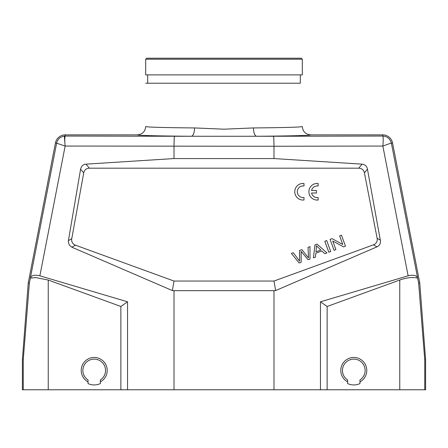 <?xml version="1.0" encoding="UTF-8"?>
<svg xmlns="http://www.w3.org/2000/svg" width="448" height="448" viewBox="0 0 448 448"><rect width="100%" height="100%" fill="white"/><g stroke="black" fill="none" stroke-linecap="round" stroke-linejoin="round"><path stroke-width="0.67" d="M137.362 134.865C136.864 135.458 159.55 136.046 191.458 136.259C193.323 135.671 194.365 132.894 194.583 127.932C163.587 127.658 147.291 127.187 145.695 126.532C145.197 131.589 142.419 134.366 137.362 134.865L65.262 134.865L65.072 136.052C60.592 136.455 57.775 138.83 56.622 143.181L65.15 146.048L64.904 143.254M29.932 280.202L56.622 143.181L55.451 142.951L28.241 282.923L29.366 283.074L30.346 278.158C31.343 275.33 34.518 274.546 39.878 275.817L127.54 301.801L127.54 389.777L273.986 389.777L273.986 290.668L275.66 290.562L376.981 246.842C379.266 245.773 380.453 243.958 380.531 241.399L367.455 169.165C366.828 166.174 365.036 164.5 362.074 164.153L273.986 158.564L174.014 158.564L174.014 146.255C174.054 140.269 174.238 136.937 174.563 136.259L256.542 136.259C288.45 136.046 311.136 135.458 310.638 134.865C305.581 134.366 302.803 131.589 302.305 126.532C300.709 127.187 284.413 127.658 253.417 127.932L224 129.186L194.583 127.932M253.417 127.932C253.635 132.894 254.682 135.671 256.542 136.259L273.437 136.259C273.762 136.937 273.946 140.269 273.986 146.255L65.15 146.048L39.878 275.817M382.928 136.052L382.738 136.052C383.326 136.713 383.359 140.045 382.85 146.048L391.339 142.996C390.096 138.667 387.229 136.354 382.738 136.052L382.738 134.865L310.638 134.865M55.451 142.951A9.996 9.996 0 0 1 65.262 134.865M64.921 143.405C64.54 139.003 64.596 136.556 65.072 136.052M64.904 143.41C64.669 139.289 64.792 136.836 65.262 136.052L174.563 136.259M174.014 158.564L85.977 164.153C83.104 164.416 81.312 166.107 80.59 169.221L68.41 240.621L68.314 241.763L69.317 245.123L71.865 247.206L172.34 290.562L174.014 281.047L273.986 281.047L373.447 244.843L376.981 246.842M174.014 389.777L174.014 290.668L172.34 290.562M273.986 158.564L273.986 146.255L382.85 146.048L391.339 142.996M408.122 275.817L320.46 301.801L320.46 389.777L327.135 389.777L327.135 306.471L399.762 280.039C406.918 277.536 412.882 276.914 417.654 278.158C416.858 275.671 414.154 274.775 409.534 275.464L408.122 275.817L382.85 146.048M273.986 389.777L320.46 389.777M327.135 306.471L320.46 301.801M327.135 389.777L425.6 389.777L425.6 359.727L419.759 282.923L418.634 283.074L417.654 278.158M418.634 283.074L424.749 359.755L424.749 389.777M419.759 282.923L392.549 142.951L391.378 143.181L418.068 280.202M382.738 134.865A9.996 9.996 0 0 1 392.549 142.951M127.54 389.777L120.865 389.777L120.865 306.471L127.54 301.801M120.865 306.471L48.238 280.039L48.238 389.777L23.251 389.777L23.251 359.755L22.4 359.727L22.4 389.777L23.251 389.777M30.346 278.158L35.504 277.547L48.238 280.039M120.865 389.777L48.238 389.777M425.6 359.727L424.749 359.755M28.241 282.923L22.4 359.727M29.366 283.074L23.251 359.755M100.374 381.892A12.998 12.998 0 0 0 94.209 357.454A12.998 12.998 0 0 0 88.043 381.892M82.88 370.451A11.329 11.329 0 0 0 88.043 379.954A11.329 11.329 0 0 1 94.209 359.122A11.329 11.329 0 0 1 100.374 379.954A11.329 11.329 0 0 0 105.538 370.451M100.374 379.954L100.374 383.572A14.493 14.493 0 0 1 88.043 383.572L88.043 379.954M174.014 290.668L273.986 290.668M275.66 290.562L273.986 281.047M71.865 247.206L75.46 245.174L174.014 281.047M380.419 240.173L377.138 238.319L364.414 172.855C363.709 169.865 361.822 168.308 358.747 168.185L89.387 168.185C86.285 168.325 84.398 169.898 83.714 172.911L71.753 238.734L68.41 240.621M75.46 245.174C72.968 244.149 71.697 242.385 71.646 239.876L71.753 238.734M377.138 238.319L377.261 239.551C377.21 242.054 375.939 243.824 373.447 244.843M301.162 256.766L301.157 262.293L299.202 263.004L301.157 262.287M301.179 252.829L301.146 251.395L301.448 251.77M301.717 252.095L302.064 252.504M302.831 253.422L303.587 254.318M305.105 256.127L308.146 259.745L309.988 259.078L308.146 259.745L301.14 251.384L301.157 262.293M299.202 263.004L291.374 253.439L293.334 252.728L299.578 261.128L299.544 250.466L301.862 249.626L308.487 257.886L308.05 247.369L309.977 246.669L309.982 252.874M299.544 250.466L299.51 256.06M313.404 257.835L314.972 244.849L317.038 244.098L326.945 252.907L324.761 253.697L321.866 250.992L315.823 253.193L315.437 257.09L313.404 257.835M316.361 248.018L315.941 251.815L320.846 250.029L316.378 245.644L316.361 248.018M330.075 239.355L332.041 238.638L342.77 244.479L339.64 235.872L341.477 235.206L345.464 246.165L343.498 246.882L332.769 241.03L335.899 249.642L334.068 250.314L330.075 239.355M324.806 241.27L326.726 240.576L330.714 251.535L328.798 252.23L324.806 241.27M309.971 246.669L309.994 259.073M318.125 200.038L318.125 197.523A5.818 5.818 0 0 1 311.562 193.015L316.406 193.015L316.406 190.495L311.567 190.495A5.818 5.818 0 0 1 318.125 186.021L318.125 183.473A8.333 8.333 0 0 0 308.913 191.044A8.333 8.333 0 0 0 316.708 200.071L318.125 200.038M303.996 200.021L303.996 197.506A5.818 5.818 0 0 1 297.321 192.321A5.818 5.818 0 0 1 302.865 185.942L303.996 186.004L303.996 183.462A8.333 8.333 0 0 0 294.784 191.033A8.333 8.333 0 0 0 302.579 200.054L303.996 200.021M359.957 381.892A12.998 12.998 0 0 0 353.791 357.454A12.998 12.998 0 0 0 347.626 381.892M342.462 370.451A11.329 11.329 0 0 0 347.626 379.954A11.329 11.329 0 0 1 353.791 359.122A11.329 11.329 0 0 1 359.957 379.954A11.329 11.329 0 0 0 365.12 370.451M359.957 379.954L359.957 383.572A14.493 14.493 0 0 1 347.626 383.572L347.626 379.954M301.308 58.223L146.692 58.223L145.695 59.22L145.695 74.883L302.305 74.883L302.305 59.22L301.308 58.223M302.305 59.22L145.695 59.22M300.306 74.883L300.306 83.216L145.695 83.216L147.694 83.216L147.694 74.883M382.738 136.052L273.437 136.259M399.762 389.777L399.762 280.039M364.414 172.855L367.455 169.165M362.074 164.153L358.747 168.185M89.387 168.185L85.977 164.153M80.59 169.221L83.714 172.911M64.91 143.338L64.361 136.5"/></g></svg>
